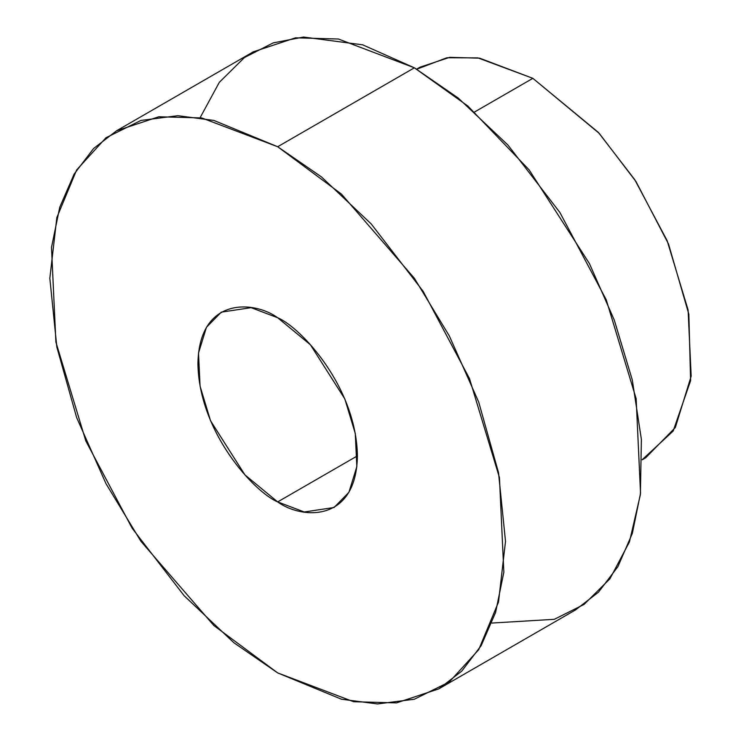 <?xml version="1.0" encoding="UTF-8"?>
<svg xmlns="http://www.w3.org/2000/svg" width="741" height="741" viewBox="0 0 741 741"><rect width="100%" height="100%" fill="white"/><g stroke="black" fill="none" stroke-linecap="round" stroke-linejoin="round"><path stroke-width="1.11" d="M200.135 117.671L219.327 82.307L244.437 57.539L273.197 42.895L303.514 37.05L362.692 44.831L414.376 67.811L467.849 106.028L529.102 169.837L589.438 263.601L614.28 320.084L632.286 379.911L641.382 439.441L640.381 494.655L629.442 541.921L609.917 578.814L584.047 604.443L554.314 619.309L491.913 623.051M642.206 459.809L645.624 457.827L675.32 427.538L691.168 376.159L688.093 309.933L667.141 240.668L634.694 179.572L598.33 132.37L532.853 78.333L474.62 111.956L532.853 78.333L479.686 58.178L449.648 57.344L420.073 67.162L416.655 69.145M416.757 69.2L446.943 57.733L477.936 57.891L532.853 78.333L599.228 133.371L636.019 181.619L668.521 244.011L688.852 314.277L690.603 380.642L673.171 431.049L642.206 459.689M438.774 688.871L575.479 609.945L598.478 592.179L617.892 566.67L632.314 533.446L640.539 493.284L636.149 398.658L606.212 299.716L559.863 212.426L507.909 145.004L458.142 97.979L414.376 67.811L277.671 146.737L213.871 120.431L177.831 115.698L140.966 120.431L106.009 137.724L76.638 169.948L56.844 217.567L49.832 278.283L56.844 347.094L76.638 417.563L106.009 483.706L140.966 541.365L213.871 625.561L277.671 672.911L341.462 699.217L377.512 703.95L414.376 699.217L449.333 681.924L478.705 649.7L498.498 602.081L505.51 541.365L498.498 472.563L478.705 402.085L449.333 335.942L414.376 278.283L341.462 194.096L277.671 146.737L321.437 176.904L371.213 223.93L423.157 291.352L469.507 378.642L499.453 477.584L503.843 572.2L495.609 612.372L481.187 645.596L461.773 671.105L438.774 688.871L396.528 702.894L353.614 701.718L277.671 672.911L233.897 642.743L184.129 595.718L132.185 528.296L85.836 441.006L55.89 342.064L51.5 247.448L59.734 207.276L74.146 174.052L93.561 148.543L116.569 130.777L158.815 116.754L201.728 117.939L277.671 146.737L414.376 67.811L338.424 39.014L295.52 37.828L253.265 51.851L116.569 130.777M277.671 501.907C254.348 492.135 199.014 432.568 197.93 363.785C199.014 296.261 254.348 300.577 277.671 317.741C300.994 327.513 356.328 387.08 357.412 455.863C356.328 523.387 300.994 519.071 277.671 501.907L304.255 511.985L334.061 507.492L348.9 492.348L356.829 466.654L355.291 433.541L344.815 398.908L310.405 344.76L277.671 317.741L251.088 307.663L221.281 312.156L206.443 327.309L198.514 352.994L200.051 386.107L210.527 420.74L244.928 474.888L277.671 501.907L357.412 455.863L277.671 501.907"/></g></svg>
